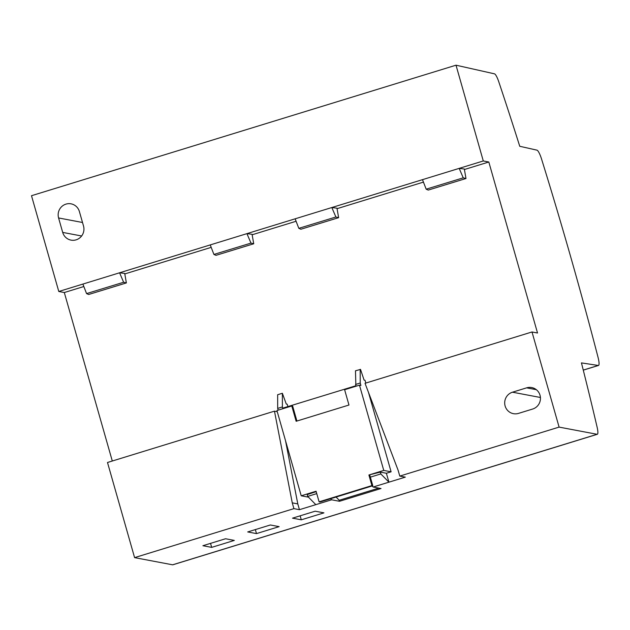 <?xml version="1.0" encoding="UTF-8"?>
<svg xmlns="http://www.w3.org/2000/svg" width="630" height="630" viewBox="0 0 630 630"><rect width="100%" height="100%" fill="white"/><g stroke="black" fill="none" stroke-linecap="round" stroke-linejoin="round"><path stroke-width="0.94" d="M559.101 427.108L532.003 331.971L365.03 383.308L398.136 470.311L399.782 476.091L559.101 427.108L597.106 434.291A10.072 2 72.9 0 0 597.319 434.283L172.809 564.803A10.072 2 72.9 0 1 172.596 564.811L134.592 557.629L107.494 462.491L274.467 411.154L292.265 502.858L293.911 508.638L299.439 509.686L331.616 499.795L339.515 501.283L339.224 500.275L378.803 488.1M277.255 411.681L274.467 411.154M308.48 497.172L301.219 495.802L316.071 491.235L319.095 501.827L319.977 502L372.802 485.754L371.92 485.588L368.904 474.988L380.315 472.114L380.827 473.925L370.353 477.146M287.878 406.57L287.209 404.216L286.272 404.035L282.366 393.27L277.649 394.726L277.68 408.405L282.398 406.948L282.366 393.27M512.481 392.199L526.633 387.844A11.08 10.797 100.7 0 1 540.445 397.829A11.08 10.797 100.7 0 1 532.665 409.035L518.514 413.39A11.08 10.797 100.7 0 1 504.701 403.405A11.08 10.797 100.7 0 1 512.481 392.199L540.422 397.483M134.592 557.629L293.911 508.638M299.439 509.686L297.793 503.905L292.265 502.858M297.793 503.905L285.524 440.716M83.837 286.524L64.307 292.533L58.787 291.485L483.289 160.965L456.01 65.189L494.487 73.836A10.072 2 72.9 0 1 498.74 81.687A795.517 157.957 72.9 0 1 519.75 146.286L536.973 150.161A10.072 2 -107.1 0 1 541.564 159.067A881.11 174.959 72.9 0 1 598.059 357.375A10.072 2 -107.1 0 1 598.5 365.455A10.072 2 -107.1 0 1 598.303 365.471L581.451 362.896A795.517 157.957 72.9 0 1 597.138 427.258A10.072 2 72.9 0 1 597.319 434.283M464.404 169.517L488.817 162.012L537.524 333.01L532.003 331.971M423.447 182.109L337.058 208.672M296.092 221.264L252.15 234.777M211.192 247.369L124.803 273.932M112.297 461.01L64.307 292.533M380.315 472.114L386.387 473.256L391.104 471.807L368.471 392.34M365.825 383.064L365.03 380.284L364.093 380.111L360.525 369.408L355.477 370.794L355.871 385.749L282.594 408.201L282.752 408.752M386.387 473.256L388.923 482.17L405.31 477.138L399.782 476.091M58.582 217.956L62.693 232.407A11.112 10.828 -79.3 0 0 71.04 240.125A11.112 10.828 -79.3 0 0 83.514 226.005L79.396 211.554A11.112 10.828 -79.3 0 0 71.056 203.836A11.112 10.828 -79.3 0 0 58.582 217.956L82.506 222.484M456.01 65.189L31.5 195.709L58.787 291.485M119.574 272.798L123.63 282.256L126.378 282.933L124.716 273.436L119.574 272.798M82.892 284.075L86.562 293.596L88.633 294.493L126.378 282.933M86.562 293.596L123.63 282.256M488.817 162.012L483.289 160.965M464.318 169.021L459.183 168.375L463.239 177.841L465.987 178.518L464.318 169.021M336.971 208.176L331.829 207.538L335.885 216.996L338.633 217.673L336.971 208.176M252.063 234.281L246.928 233.643L250.984 243.101L253.732 243.779L252.063 234.281M422.502 179.66L426.171 189.181L428.242 190.079L465.987 178.518M426.171 189.181L463.239 177.841M338.633 217.673L300.888 229.233L298.817 228.336L335.885 216.996M295.147 218.815L298.817 228.336M210.247 244.92L213.916 254.441L215.988 255.339L253.732 243.779M213.916 254.441L250.984 243.101M270.349 524.979L247.708 531.941L256.489 533.602L279.129 526.641L270.349 524.979M202.899 545.714L211.68 547.375L234.321 540.414L225.54 538.752L202.899 545.714M301.298 519.821L323.938 512.859L315.157 511.198L292.517 518.159L301.298 519.821L300.156 515.812M380.827 473.925L388.923 482.17L373.125 487.029L381.024 488.526L339.515 501.283M256.489 533.602L255.347 529.594M211.68 547.375L210.538 543.367M356.005 386.229L355.871 385.749M355.706 385.717L355.863 386.269M307.156 494.416L307.724 496.401L316.756 493.621M331.616 499.795L330.585 498.74M307.724 496.401L315.819 504.654M339.224 500.275L336.066 497.046M373.125 487.029L372.086 485.974M282.736 408.153L282.398 406.948M278.176 410.154L277.68 408.405M296.911 421.037L292.674 406.137L291.784 405.972L276.932 410.54L301.219 495.802M316.189 491.636L307.204 494.589M391.104 471.807L383.757 470.421L359.47 385.158L344.618 389.726L348.973 405.027L296.147 421.273L291.784 405.972M369.786 475.154L372.802 485.754M359.47 385.158L360.911 385.434L360.226 383.024L355.509 384.473M360.195 369.345L360.226 383.024M383.757 470.421L368.904 474.988M319.095 501.827L371.92 485.588M536.327 389.679L526.633 387.844M598.303 365.471L583.27 370.093M172.596 564.811L597.106 434.291M62.693 232.407L81.624 235.99M598.5 365.455L583.278 370.133"/></g></svg>
